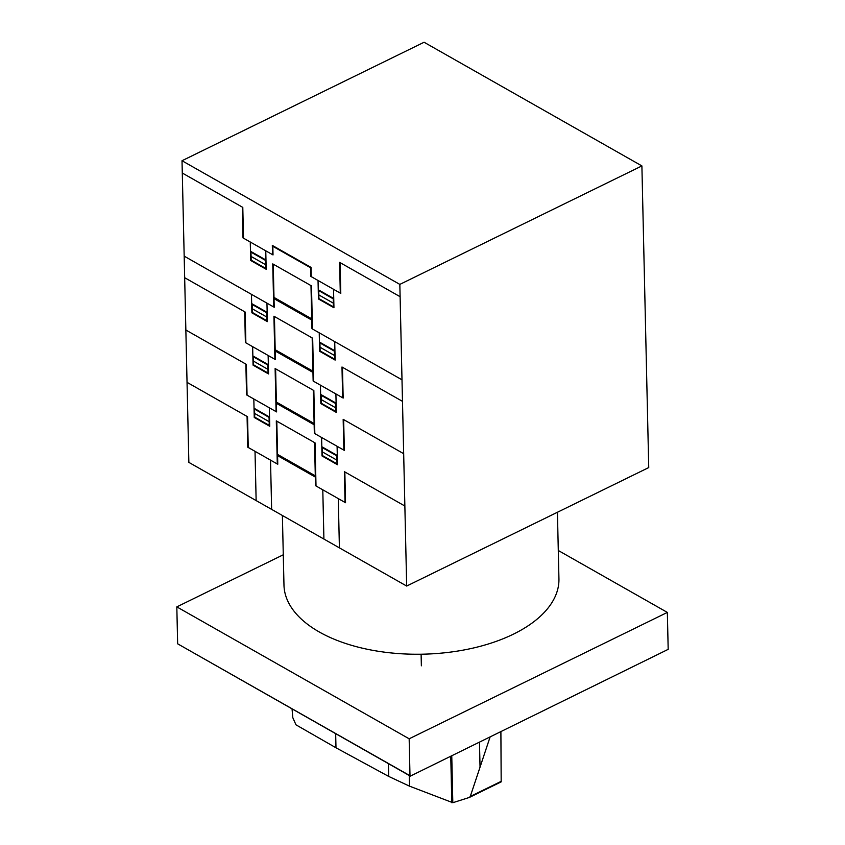 <?xml version="1.0" encoding="UTF-8"?>
<svg xmlns="http://www.w3.org/2000/svg" width="845" height="845" viewBox="0 0 845 845"><rect width="100%" height="100%" fill="white"/><g stroke="black" fill="none" stroke-linecap="round" stroke-linejoin="round"><path stroke-width="1.27" d="M451.758 755.842L452.814 802.708L469.345 797.448L470.274 796.476L490.058 737.093M335.666 733.724L335.983 747.783L388.711 776.428L409.498 786.146L452.814 802.708M292.053 708.966L292.814 717.701L295.972 724.82L335.983 747.783M500.895 731.791L501.18 781.868L469.545 797.342M410.332 776.111L668.184 649.351L410.332 776.111L177.651 643.816L176.816 606.879L409.16 738.794L667.349 612.414L558.291 550.496M409.16 738.794L409.994 775.731L177.651 643.816M668.184 649.351L667.349 612.414M283.286 554.774L176.816 606.879M421.37 665.807L421.106 654.22M557.425 512.271L558.936 578.825A137.513 72.258 178.7 0 1 471.468 648.442A137.513 72.258 178.7 0 1 319.252 631.965A137.513 72.258 178.7 0 1 283.973 585.067L282.388 515.492M182.013 160.73L188.857 462.384L406.677 586.05L648.738 467.57L641.894 165.916L399.833 284.395L182.013 160.73L424.074 42.25L641.894 165.916M406.677 586.05L399.833 284.395M314.551 442.59L315.523 485.685L345.531 502.722L344.834 471.932M404.861 506.018L344.359 471.668L345.056 502.448M293.849 463.651L296.426 466.028L298.95 466.546M299.405 466.81L296.458 466.345L293.447 463.419M306.862 472.249L306.83 471.024M307.105 472.397L307.073 471.161M321.607 437.478L322.019 455.951L337.514 464.739L337.092 446.276M322.505 456.215L322.304 447.596L336.828 455.846L337.028 464.465M322.399 451.906L336.923 460.155M321.808 446.709L337.303 455.497M322.484 455.603L337.007 463.842M277.287 463.968L276.304 420.873L315.037 442.864L316.009 485.959M276.79 421.148L277.773 464.243L247.765 447.206L247.067 416.427M187.041 382.352L247.543 416.701L248.24 447.48M286.022 459.205L286.043 460.44M285.811 460.303L285.779 459.067M253.827 398.998L254.25 417.472L269.745 426.271L269.323 407.797M269.534 417.029L254.039 408.23M254.736 417.747L254.546 409.128L269.069 417.377L269.259 425.996M269.65 421.961L254.641 413.437M269.249 425.373L254.725 417.134M277.572 455.624L315.333 477.066M277.551 454.399L315.301 475.83M313.358 390.253L314.34 433.358L344.348 450.396L343.651 419.606M403.678 453.691L343.165 419.331L343.873 450.121M292.666 411.325L295.243 413.701L297.767 414.219M298.222 414.483L295.264 414.018L292.254 411.092M305.668 419.923L305.647 418.697M305.922 420.06L305.89 418.835M320.413 385.151L320.836 403.614L336.321 412.413L335.909 393.939M321.311 403.889L321.121 395.27L335.645 403.519L335.835 412.138M321.216 399.579L335.74 407.829M320.625 394.383L336.109 403.171M321.301 403.276L335.824 411.515M276.093 411.642L275.121 368.547L313.844 390.538L314.826 433.633M275.607 368.821L276.59 411.916L246.571 394.879L245.874 364.1M185.858 330.025L246.36 364.375L247.057 395.154M284.828 406.878L284.86 408.114M284.617 407.977L284.596 406.741M252.644 346.672L253.067 365.146L268.562 373.944L268.14 355.47M268.351 364.702L252.856 355.903M253.553 365.42L253.352 356.801L267.876 365.04L268.076 373.67M268.456 369.635L253.458 361.111M268.055 373.046L253.532 364.797M276.389 403.297L314.139 424.739M276.357 402.072L314.118 423.503M312.175 337.926L313.146 381.021L343.165 398.058L342.457 367.279M402.484 401.354L341.982 367.005L342.679 397.794M291.472 358.998L294.049 361.375L296.574 361.892M297.028 362.146L294.081 361.692L291.071 358.766M304.485 367.596L304.453 366.371M304.728 367.733L304.707 366.508M295.433 309.597L292.909 309.059L290.331 306.693M303.302 315.269L303.27 314.044M289.877 306.439L292.888 309.365L295.845 309.819M303.545 315.407L303.513 314.182M319.23 332.824L319.642 351.288L335.138 360.086L334.715 341.612M320.128 351.562L319.928 342.943L334.451 351.193L334.652 359.812M320.033 347.253L334.546 355.502M319.442 342.056L334.926 350.844M310.981 285.599L311.963 328.694L401.998 379.817M320.118 350.939L334.631 359.188M274.91 359.315L273.928 316.22L312.661 338.201L313.643 381.306M274.424 316.495L275.396 359.59L245.388 342.552L244.691 311.773M184.664 277.699L245.166 312.048L245.863 342.827M283.645 354.551L283.677 355.777M283.434 355.639L283.402 354.414M251.461 294.345L251.873 312.819L267.369 321.618L266.957 303.144M267.157 312.375L251.662 303.577M252.359 313.094L252.169 304.475L266.693 312.713L266.883 321.332M266.788 317.023L252.264 308.784M266.872 320.72L252.349 312.47M282.462 302.225L282.483 303.45M282.241 303.313L282.219 302.087M275.206 350.971L312.956 372.402M311.773 320.075L274.012 298.644M275.174 349.745L312.925 371.177M273.991 297.419L311.742 318.85M255.021 451.336L256.141 500.578M270.516 460.134L271.636 509.377M322.79 489.804L323.91 539.057M338.285 498.603L339.405 547.845M184.178 256.151L274.213 307.263L273.231 264.168M400.107 296.701L339.605 262.351L340.303 293.13M340.091 262.626L340.788 293.405L310.78 276.368L310.58 267.749L272.829 246.317L273.019 254.936L243.011 237.899L242.314 207.109M318.037 280.487L318.459 298.961L333.944 307.749L333.532 289.286M272.534 254.651L272.322 245.42L311.055 267.411L311.266 276.642M318.924 298.612L333.448 306.862M318.935 299.236L318.745 290.617L333.268 298.855L333.458 307.474M318.84 294.926L333.363 303.165M318.248 289.729L333.743 298.517M182.298 173.035L242.79 207.384L243.497 238.163M250.268 242.019L250.69 260.482L266.186 269.28L265.763 250.817M265.974 260.049L250.479 251.25M265.679 268.393L251.166 260.144M265.594 264.696L251.081 256.447M251.176 260.756L250.976 252.137L265.499 260.387L265.7 269.006M273.727 306.988L272.745 263.893L311.478 285.874L312.449 328.98M479.485 742.269L480.044 767.08M450.765 756.328L451.811 802.729M409.255 775.499L409.498 786.146M388.425 763.679L388.711 776.428M501.212 781.329L470.274 796.476M501.18 781.868L469.345 797.448"/></g></svg>

